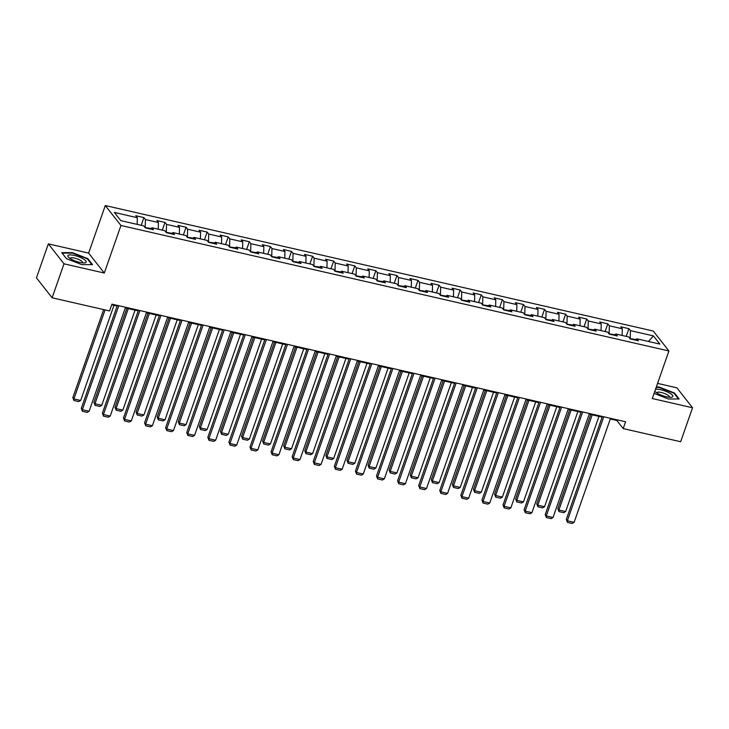 <?xml version="1.0" encoding="UTF-8"?>
<svg xmlns="http://www.w3.org/2000/svg" width="729" height="729" viewBox="0 0 729 729"><rect width="100%" height="100%" fill="white"/><g stroke="black" fill="none" stroke-linecap="round" stroke-linejoin="round"><path stroke-width="1.09" d="M48.342 243.869L64.006 263.816L104.283 273.038L88.628 253.1L48.342 243.869L36.45 277.84L52.114 297.787L109.56 310.946L111.938 304.148L625.582 421.781L623.204 428.579L680.658 441.728L692.55 407.766L676.886 387.819L657.576 383.399M88.628 253.1L105.286 205.542L653.266 331.039L668.921 350.977L120.941 225.48L105.286 205.542M653.412 335.887L630.439 330.629L628.89 328.661L620.78 326.802L622.329 328.77L609.353 325.799L607.804 323.831L599.694 321.972L601.243 323.94L588.267 320.97L586.717 319.001L578.607 317.142L580.156 319.111L567.18 316.14L565.631 314.172L557.521 312.313L559.07 314.281L546.094 311.31L544.545 309.342L536.435 307.483L537.984 309.451L525.008 306.481L523.458 304.512L515.348 302.653L516.897 304.622L503.921 301.651L502.372 299.683L494.262 297.824L495.811 299.792L482.835 296.821L481.286 294.853L473.176 292.994L474.725 294.963L461.749 291.992L460.199 290.024L452.089 288.165L453.638 290.133L440.653 287.162L439.113 285.194L431.003 283.344L432.543 285.303L419.567 282.333L418.027 280.364L409.917 278.514L411.457 280.474L398.481 277.503L396.941 275.535L388.83 273.685L390.37 275.653L377.394 272.673L375.854 270.714L367.744 268.855L369.284 270.823L356.308 267.844L354.768 265.885L346.658 264.026L348.198 265.994L335.222 263.023L333.682 261.055L325.571 259.196L327.111 261.164L314.135 258.194L312.595 256.225L304.485 254.366L306.025 256.335L293.049 253.364L291.509 251.396L283.399 249.537L284.939 251.505L271.963 248.534L270.423 246.566L262.312 244.707L263.852 246.675L250.876 243.705L249.336 241.736L241.226 239.877L242.766 241.846L229.79 238.875L228.25 236.907L220.14 235.048L221.68 237.016L208.704 234.045L207.164 232.077L199.053 230.218L200.593 232.187L187.617 229.216L186.077 227.248L177.967 225.389L179.507 227.357L166.531 224.386L164.991 222.418L156.881 220.559L158.421 222.527L145.445 219.557L143.895 217.588L135.785 215.729L137.334 217.698L114.353 212.44L120.786 220.632L143.768 225.89L145.317 227.858L153.427 229.717L151.878 227.749L164.854 230.719L166.403 232.688L174.513 234.547L172.964 232.578L185.941 235.549L187.49 237.517L195.6 239.376L194.051 237.408L207.027 240.379L208.576 242.347L216.686 244.206L215.137 242.238L228.113 245.208L229.662 247.177L237.772 249.036L236.223 247.067L249.2 250.038L250.749 252.006L258.859 253.865L257.31 251.897L270.286 254.868L271.835 256.836L279.945 258.695L278.396 256.726L291.372 259.697L292.921 261.665L301.031 263.524L299.482 261.556L312.459 264.527L314.008 266.495L322.118 268.354L320.569 266.386L333.545 269.356L335.094 271.325L343.204 273.175L341.655 271.215L354.631 274.186L356.18 276.154L364.29 278.004L362.741 276.045L375.717 279.016L377.267 280.984L385.377 282.834L383.828 280.865L396.804 283.845L398.353 285.814L406.463 287.663L404.914 285.695L417.89 288.675L419.439 290.634L427.549 292.493L426 290.525L438.976 293.505L440.526 295.464L448.636 297.323L447.087 295.354L460.063 298.325L461.612 300.293L469.722 302.152L468.182 300.184L481.158 303.155L482.698 305.123L490.808 306.982L489.268 305.014L502.245 307.984L503.785 309.953L511.895 311.812L510.355 309.843L523.331 312.814L524.871 314.782L532.981 316.641L531.441 314.673L544.417 317.644L545.957 319.612L554.067 321.471L552.527 319.502L565.504 322.473L567.044 324.441L575.154 326.3L573.614 324.332L586.59 327.303L588.13 329.271L596.24 331.13L594.7 329.162L607.676 332.132L609.216 334.101L617.326 335.96L615.786 333.991L628.763 336.962L630.303 338.93L638.413 340.789L636.873 338.821L659.845 344.079L653.412 335.887L648.473 341.482M145.089 227.566L151.076 228.487M150.466 229.043L151.878 227.749M145.445 219.557L145.235 227.147M158.421 222.527L158.239 229.207M166.176 232.396L172.162 233.316M171.552 233.863L172.964 232.578M166.531 224.386L166.321 231.977M179.507 227.357L179.325 234.036M187.262 237.226L193.249 238.146M192.638 238.693L194.051 237.408M187.617 229.216L187.408 236.807M200.593 232.187L200.411 238.866M208.348 242.055L214.335 242.976M213.725 243.522L215.137 242.238M208.704 234.045L208.494 241.636M221.68 237.016L221.498 243.696M229.435 246.885L235.421 247.805M234.811 248.352L236.223 247.067M229.79 238.875L229.58 246.466M242.766 241.846L242.584 248.525M250.521 251.715L256.508 252.626M255.897 253.182L257.31 251.897M250.876 243.705L250.667 251.295M263.852 246.675L263.67 253.355M271.607 256.544L277.594 257.455M276.984 258.011L278.396 256.726M271.963 248.534L271.753 256.125M284.939 251.505L284.757 258.184M292.693 261.374L298.68 262.285M298.07 262.841L299.482 261.556M293.049 253.364L292.839 260.955M306.025 256.335L305.843 263.005M313.78 266.203L319.767 267.115M319.156 267.671L320.569 266.386M314.135 258.194L313.926 265.784M327.111 261.164L326.929 267.835M334.866 271.033L340.853 271.944M340.243 272.5L341.655 271.215M335.222 263.023L335.012 270.614M348.198 265.994L348.015 272.664M355.952 275.863L361.939 276.774M361.329 277.33L362.741 276.045M356.308 267.844L356.098 275.444M369.284 270.823L369.102 277.494M377.039 280.692L383.026 281.604M382.415 282.159L383.828 280.865M377.394 272.673L377.185 280.264M390.37 275.653L390.188 282.323M398.125 285.522L404.112 286.433M403.502 286.989L404.914 285.695M398.481 277.503L398.271 285.094M411.457 280.474L411.274 287.153M419.211 290.352L425.198 291.263M424.588 291.819L426 290.525M419.567 282.333L419.357 289.923M432.543 285.303L432.361 291.983M440.298 295.181L446.285 296.092M445.674 296.648L447.087 295.354M440.653 287.162L440.444 294.753M453.638 290.133L453.447 296.812M461.384 300.011L467.371 300.922M466.76 301.478L468.182 300.184M461.749 291.992L461.53 299.583M474.725 294.963L474.533 301.642M482.47 304.84L488.457 305.752M487.847 306.308L489.268 305.014M482.835 296.821L482.616 304.412M495.811 299.792L495.62 306.472M503.557 309.67L509.544 310.581M508.933 311.137L510.355 309.843M503.921 301.651L503.703 309.242M516.897 304.622L516.706 311.301M524.643 314.5L530.63 315.411M530.019 315.967L531.441 314.673M525.008 306.481L524.798 314.071M537.984 309.451L537.792 316.131M545.729 319.329L551.716 320.241M551.106 320.796L552.527 319.502M546.094 311.31L545.884 318.901M559.07 314.281L558.879 320.96M566.816 324.15L572.803 325.07M572.192 325.626L573.614 324.332M567.18 316.14L566.971 323.731M580.156 319.111L579.965 325.79M587.902 328.979L593.889 329.9M593.278 330.456L594.7 329.162M588.267 320.97L588.057 328.56M601.243 323.94L601.051 330.62M608.988 333.809L614.975 334.729M614.374 335.285L615.786 333.991M609.353 325.799L609.143 333.39M622.329 328.77L622.138 335.449M630.075 338.639L636.062 339.559M635.46 340.106L636.873 338.821M630.439 330.629L630.23 338.22M64.006 263.816L52.114 297.787M104.283 273.038L120.941 225.48M668.921 350.977L652.273 398.535L692.55 407.766M610.301 418.993L616.862 420.487L623.204 428.579M111.71 304.804L117.132 306.043M125.306 307.92L138.218 310.873M146.392 312.75L159.305 315.703M167.479 317.58L180.391 320.532M188.565 322.409L201.477 325.362M209.651 327.23L222.564 330.191M230.738 332.059L243.65 335.021M251.824 336.889L264.736 339.851M272.91 341.719L285.823 344.68M293.997 346.548L306.909 349.51M315.083 351.378L327.995 354.34M336.169 356.208L349.082 359.169M357.265 361.037L370.168 363.999M378.351 365.867L391.254 368.828M399.437 370.697L412.341 373.658M420.524 375.526L433.436 378.479M441.61 380.356L454.522 383.308M462.696 385.185L475.609 388.138M483.783 390.015L496.695 392.967M504.869 394.845L517.781 397.797M525.955 399.674L538.868 402.627M547.042 404.504L559.954 407.456M568.128 409.334L581.04 412.286M589.214 414.163L602.127 417.116M137.334 217.698L137.152 224.377M617.089 419.831L616.862 420.487M628.89 328.661L626.193 336.379M607.804 323.831L605.106 331.549M586.717 319.001L584.02 326.72M565.631 314.172L562.934 321.89M544.545 309.342L541.847 317.06M523.458 304.512L520.761 312.231M502.372 299.683L499.675 307.401M481.286 294.853L478.589 302.571M460.199 290.024L457.502 297.742M439.113 285.194L436.407 292.912M418.027 280.364L415.32 288.083M396.941 275.535L394.234 283.253M375.854 270.714L373.148 278.423M354.768 265.885L352.061 273.594M333.682 261.055L330.975 268.764M312.595 256.225L309.889 263.934M291.509 251.396L288.802 259.105M270.423 246.566L267.716 254.275M249.336 241.736L246.63 249.446M228.25 236.907L225.543 244.616M207.164 232.077L204.457 239.786M186.077 227.248L183.371 234.966M164.991 222.418L162.285 230.136M143.895 217.588L141.198 225.307M654.068 393.396L668.484 399L679.173 398.982L674.453 392.977L659.052 386.99L656.31 386.99M66.439 258.658L81.839 264.645L92.528 264.636L87.817 258.622L72.408 252.635L61.728 252.653L66.439 258.658M658.888 387.445L659.052 386.99M674.252 393.542L674.453 392.977M72.253 253.091L72.408 252.635M87.617 259.187L87.817 258.622M610.528 418.337L574.106 522.329L567.353 520.779L566.296 519.44L567.426 522.374L567.353 520.779L603.767 416.788M602.354 416.459L566.296 519.44M574.106 522.329L572.156 523.458L567.426 522.374M590.791 414.519L557.831 508.66L558.888 509.999L592.212 414.847M598.965 416.396L565.649 511.548L563.699 512.678L558.961 511.594L557.831 508.66M558.961 511.594L558.888 509.999L565.649 511.548M654.842 391.191A9.714 2.597 19.3 0 0 655.225 391.628A9.714 2.597 19.3 0 0 662.816 395.719A9.714 2.597 19.3 0 0 671.3 397.259A9.714 2.597 19.3 0 0 672.657 396.758A9.714 2.597 19.3 0 0 666.798 391.692A9.714 2.597 19.3 0 0 655.48 389.377M669.277 397.25A6.652 1.777 19.3 0 0 669.386 397.068A6.652 1.777 19.3 0 0 664.092 393.332A6.652 1.777 19.3 0 0 656.957 392.484A6.652 1.777 19.3 0 0 656.838 392.676A6.652 1.777 19.3 0 0 656.811 392.876M656.155 387.445L659.107 387.445L674.024 393.25L678.526 398.982M79.78 262.413A9.714 2.597 19.3 0 0 84.655 262.905A9.714 2.597 19.3 0 0 84.418 259.661A9.714 2.597 19.3 0 0 74.285 255.414A9.714 2.597 19.3 0 0 68.581 257.282A9.714 2.597 19.3 0 0 79.78 262.413M82.641 262.896A6.652 1.777 19.3 0 0 82.742 262.722A6.652 1.777 19.3 0 0 74.586 258.121A6.652 1.777 19.3 0 0 70.194 258.321A6.652 1.777 19.3 0 0 70.166 258.531M62.102 253.127L72.463 253.091L87.389 258.895L91.89 264.636M66.476 258.667L62.111 253.109M589.442 413.507L553.019 517.499L546.267 515.95L545.21 514.61L546.34 517.544L546.267 515.95L582.681 411.958M581.268 411.63L545.21 514.61M553.019 517.499L551.069 518.629L546.34 517.544M568.356 408.677L531.933 512.669L525.181 511.12L524.124 509.781L525.254 512.715L525.181 511.12L561.594 407.128M560.182 406.8L524.124 509.781M531.933 512.669L529.983 513.799L525.254 512.715M569.704 409.689L536.744 503.83L537.802 505.17L571.126 410.017M577.878 411.566L544.554 506.719L542.613 507.849L537.874 506.764L536.744 503.83M537.874 506.764L537.802 505.17L544.554 506.719M548.618 404.859L515.658 499.001L516.715 500.34L550.04 405.187M556.792 406.736L523.468 501.889L521.517 503.019L516.788 501.935L515.658 499.001M516.788 501.935L516.715 500.34L523.468 501.889M547.269 403.848L510.847 507.84L504.094 506.3L503.037 504.951L504.167 507.885L504.094 506.3L540.508 402.299M539.096 401.971L503.037 504.951M510.847 507.84L508.897 508.97L504.167 507.885M526.183 399.018L489.76 503.01L483.008 501.47L481.951 500.121L483.081 503.065L483.008 501.47L519.422 397.469M518.009 397.141L481.951 500.121M489.76 503.01L487.81 504.14L483.081 503.065M505.097 394.189L468.674 498.18L461.922 496.64L460.856 495.292L461.995 498.235L461.922 496.64L498.335 392.639M496.923 392.311L460.856 495.292M468.674 498.18L466.724 499.31L461.995 498.235M527.532 400.03L494.572 494.171L495.629 495.52L528.953 400.358M535.706 401.907L502.381 497.06L500.431 498.189L495.702 497.105L494.572 494.171M495.702 497.105L495.629 495.52L502.381 497.06M506.445 395.209L473.486 489.341L474.543 490.69L507.867 395.528M514.619 397.077L481.295 492.23L479.345 493.36L474.615 492.285L473.486 489.341M474.615 492.285L474.543 490.69L481.295 492.23M485.359 390.38L452.399 484.512L453.456 485.86L486.781 390.698M493.533 392.248L460.209 487.4L458.259 488.53L453.529 487.455L452.399 484.512M453.529 487.455L453.456 485.86L460.209 487.4M464.273 385.55L431.313 479.682L432.37 481.031L465.694 385.869M472.447 387.418L439.122 482.58L437.172 483.71L432.443 482.625L431.313 479.682M432.443 482.625L432.37 481.031L439.122 482.58M443.186 380.72L410.217 474.852L411.284 476.201L444.608 381.039M451.36 382.588L418.036 477.75L416.086 478.88L411.356 477.796L410.217 474.852M411.356 477.796L411.284 476.201L418.036 477.75M422.1 375.891L389.131 470.023L390.197 471.371L423.513 376.21M430.274 377.759L396.95 472.921L395 474.05L390.27 472.966L389.131 470.023M390.27 472.966L390.197 471.371L396.95 472.921M401.014 371.061L368.045 465.193L369.111 466.542L402.426 371.38M409.188 372.929L375.863 468.091L373.913 469.221L369.184 468.136L368.045 465.193M369.184 468.136L369.111 466.542L375.863 468.091M379.927 366.231L346.958 460.363L348.025 461.712L381.34 366.55M388.101 368.099L354.777 463.261L352.827 464.391L348.098 463.307L346.958 460.363M348.098 463.307L348.025 461.712L354.777 463.261M358.841 361.402L325.872 455.534L326.929 456.883L360.254 361.721M367.015 363.27L333.691 458.432L331.741 459.562L327.011 458.477L325.872 455.534M327.011 458.477L326.929 456.883L333.691 458.432M337.755 356.572L304.786 450.704L305.843 452.053L339.167 356.891M345.929 358.44L312.604 453.602L310.654 454.732L305.925 453.648L304.786 450.704M305.925 453.648L305.843 452.053L312.604 453.602M316.668 351.743L283.699 445.875L284.757 447.223L318.081 352.071M324.842 353.611L291.518 448.772L289.568 449.902L284.839 448.818L283.699 445.875M284.839 448.818L284.757 447.223L291.518 448.772M295.582 346.913L262.613 441.045L263.67 442.394L296.995 347.241M303.756 348.781L270.432 443.943L268.482 445.073L263.752 443.988L262.613 441.045M263.752 443.988L263.67 442.394L270.432 443.943M274.496 342.083L241.527 436.215L242.584 437.564L275.908 342.411M282.67 343.951L249.345 439.113L247.395 440.243L242.666 439.159L241.527 436.215M242.666 439.159L242.584 437.564L249.345 439.113M253.41 337.254L220.44 431.386L221.498 432.734L254.822 337.582M261.583 339.131L228.259 434.284L226.309 435.413L221.58 434.329L220.44 431.386M221.58 434.329L221.498 432.734L228.259 434.284M232.323 332.424L199.354 426.556L200.411 427.905L233.736 332.752M240.497 334.301L207.173 429.454L205.223 430.584L200.493 429.499L199.354 426.556M200.493 429.499L200.411 427.905L207.173 429.454M211.237 327.594L178.268 421.726L179.325 423.075L212.649 327.922M219.411 329.472L186.086 424.624L184.136 425.754L179.407 424.67L178.268 421.726M179.407 424.67L179.325 423.075L186.086 424.624M190.151 322.765L157.182 416.897L158.239 418.246L191.563 323.093M198.324 324.642L165 419.795L163.05 420.925L158.321 419.84L157.182 416.897M158.321 419.84L158.239 418.246L165 419.795M484.01 389.359L447.588 493.36L440.835 491.811L439.769 490.462L440.908 493.405L440.835 491.811L477.249 387.81M475.837 387.482L439.769 490.462M447.588 493.36L445.638 494.49L440.908 493.405M462.924 384.529L426.501 488.53L419.749 486.981L418.683 485.632L419.822 488.576L419.749 486.981L456.163 382.98M454.75 382.661L418.683 485.632M426.501 488.53L424.551 489.66L419.822 488.576M441.838 379.7L405.415 483.701L398.663 482.151L397.597 480.803L398.736 483.746L398.663 482.151L435.076 378.151M433.664 377.832L397.597 480.803M405.415 483.701L403.465 484.831L398.736 483.746M420.751 374.87L384.329 478.871L377.567 477.322L376.51 475.973L377.649 478.917L377.567 477.322L413.99 373.321M412.578 373.002L376.51 475.973M384.329 478.871L382.379 480.001L377.649 478.917M399.665 370.04L363.242 474.041L356.481 472.492L355.424 471.144L356.563 474.087L356.481 472.492L392.904 368.491M391.491 368.172L355.424 471.144M363.242 474.041L361.292 475.171L356.563 474.087M378.579 365.211L342.156 469.212L335.395 467.663L334.338 466.314L335.477 469.257L335.395 467.663L371.817 363.662M370.405 363.343L334.338 466.314M342.156 469.212L340.206 470.342L335.477 469.257M357.492 360.381L321.07 464.382L314.308 462.833L313.251 461.484L314.39 464.428L314.308 462.833L350.731 358.832M349.319 358.513L313.251 461.484M321.07 464.382L319.12 465.512L314.39 464.428M336.406 355.552L299.983 459.552L293.222 458.003L292.165 456.655L293.304 459.598L293.222 458.003L329.645 354.002M328.232 353.683L292.165 456.655M299.983 459.552L298.033 460.682L293.304 459.598M315.32 350.722L278.897 454.723L272.136 453.174L271.079 451.825L272.218 454.768L272.136 453.174L308.558 349.173M307.146 348.854L271.079 451.825M278.897 454.723L276.947 455.853L272.218 454.768M294.234 345.892L257.811 449.893L251.049 448.344L249.992 446.995L251.131 449.939L251.049 448.344L287.472 344.352M286.05 344.024L249.992 446.995M257.811 449.893L255.861 451.023L251.131 449.939M273.147 341.063L236.725 445.064L229.963 443.514L228.906 442.166L230.045 445.109L229.963 443.514L266.386 339.523M264.964 339.195L228.906 442.166M236.725 445.064L234.774 446.194L230.045 445.109M252.061 336.233L215.638 440.234L208.877 438.685L207.82 437.336L208.959 440.28L208.877 438.685L245.299 334.693M243.878 334.365L207.82 437.336M215.638 440.234L213.688 441.364L208.959 440.28M230.965 331.413L194.552 435.404L187.79 433.855L186.733 432.507L187.872 435.45L187.79 433.855L224.213 329.863M222.792 329.535L186.733 432.507M194.552 435.404L192.602 436.534L187.872 435.45M209.879 326.583L173.466 430.575L166.704 429.026L165.647 427.677L166.786 430.62L166.704 429.026L203.127 325.034M201.705 324.706L165.647 427.677M173.466 430.575L171.515 431.705L166.786 430.62M188.793 321.753L152.379 425.745L145.618 424.196L144.561 422.847L145.7 425.791L145.618 424.196L182.04 320.204M180.619 319.876L144.561 422.847M152.379 425.745L150.429 426.875L145.7 425.791M169.064 317.935L136.095 412.067L137.152 413.416L170.477 318.263M177.238 319.812L143.914 414.965L141.964 416.095L137.234 415.011L136.095 412.067M137.234 415.011L137.152 413.416L143.914 414.965M167.706 316.924L131.293 420.915L124.531 419.366L123.474 418.027L124.613 420.961L124.531 419.366L160.954 315.375M159.533 315.046L123.474 418.027M131.293 420.915L129.343 422.045L124.613 420.961M147.978 313.106L115.009 407.247L116.066 408.586L149.39 313.434M156.152 314.983L122.827 410.135L120.877 411.265L116.148 410.181L115.009 407.247M116.148 410.181L116.066 408.586L122.827 410.135M146.62 312.094L110.207 416.086L103.445 414.537L102.388 413.197L103.527 416.131L103.445 414.537L139.868 310.545M138.446 310.217L102.388 413.197M110.207 416.086L108.257 417.216L103.527 416.131M126.892 308.276L93.923 402.417L94.98 403.757L128.304 308.604M135.065 310.153L101.741 405.306L99.791 406.436L95.062 405.351L93.923 402.417M95.062 405.351L94.98 403.757L101.741 405.306M125.534 307.264L89.12 411.256L82.359 409.707L81.302 408.368L82.441 411.302L82.359 409.707L118.781 305.715M117.36 305.387L81.302 408.368M89.12 411.256L87.17 412.386L82.441 411.302M103.655 309.588L72.836 397.587L73.893 398.927L105.067 309.916M113.979 305.323L80.655 400.476L78.705 401.606L73.975 400.522L72.836 397.587M73.975 400.522L73.893 398.927L80.655 400.476"/></g></svg>
